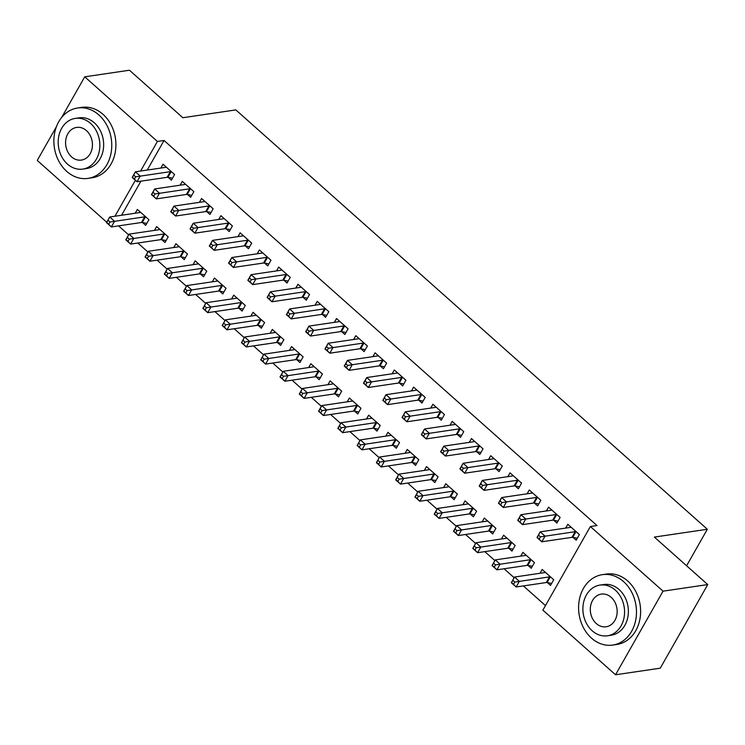 <?xml version="1.0" encoding="UTF-8"?>
<svg xmlns="http://www.w3.org/2000/svg" width="745" height="745" viewBox="0 0 745 745"><rect width="100%" height="100%" fill="white"/><g stroke="black" fill="none" stroke-linecap="round" stroke-linejoin="round"><path stroke-width="1.12" d="M118.557 225.875L128.624 234.824M137.825 243.019L147.901 251.968M157.102 260.163L167.169 269.113M176.379 277.308L186.446 286.257M195.656 294.452L205.722 303.401M214.933 311.596L224.999 320.546M234.209 328.741L244.276 337.69M253.486 345.885L263.553 354.844M272.763 363.029L282.83 371.988M292.04 380.173L302.107 389.132M311.317 397.318L321.384 406.276M330.594 414.462L340.661 423.421M349.871 431.606L359.937 440.565M369.147 448.751L379.214 457.709M388.424 465.895L398.491 474.854M407.701 483.049L417.768 491.998M426.978 500.193L437.045 509.142M446.255 517.337L456.322 526.287M465.532 534.482L475.599 543.431M484.809 551.626L494.876 560.575M504.086 568.77L514.152 577.72M523.363 585.915L545.47 605.573M106.749 222.243L37.25 160.426L56.424 126.669M61.677 117.431L84.744 76.819L129.453 70.226L182.842 117.719L235.83 109.906L707.34 529.267L654.352 537.08L707.75 584.574L660.256 668.181L615.547 674.774L542.882 610.136L590.375 526.529L663.05 591.167L615.547 674.774M686.601 565.762L707.34 529.267M161.861 239.732L164.98 242.507L168.193 236.863L156.627 226.573L154.457 230.391M187.535 194.538L190.655 197.313L193.868 191.67L182.302 181.38L180.132 185.198M200.414 274.02L203.534 276.795L206.747 271.152L195.181 260.862L193.011 264.68M226.089 228.827L229.209 231.602L232.421 225.958L220.855 215.668L218.685 219.486M238.968 308.309L242.088 311.084L245.301 305.441L233.734 295.15L231.565 298.969M264.643 263.125L267.762 265.9L270.975 260.247L259.409 249.957L257.239 253.775M277.522 342.607L280.642 345.382L283.854 339.729L272.288 329.439L270.118 333.257M303.196 297.413L306.316 300.188L309.529 294.536L297.963 284.245L295.793 288.064M316.076 376.896L319.195 379.671L322.408 374.018L310.842 363.728L308.672 367.546M341.75 331.702L344.87 334.477L348.083 328.824L336.517 318.543L334.347 322.362M354.629 411.184L357.749 413.959L360.962 408.307L349.396 398.026L347.226 401.844M380.304 365.991L383.424 368.766L386.636 363.113L375.07 352.832L372.9 356.65M393.183 445.473L396.303 448.248L399.516 442.595L387.949 432.314L385.78 436.132M418.858 400.279L421.977 403.054L425.19 397.402L413.624 387.121L411.454 390.939M431.737 479.761L434.856 482.536L438.069 476.884L426.503 466.603L424.333 470.421M457.411 434.568L460.531 437.343L463.744 431.69L452.178 421.409L450.008 425.227M470.291 514.05L473.41 516.825L476.623 511.172L465.057 500.891L462.887 504.71M495.965 468.856L499.085 471.632L502.298 465.988L490.732 455.698L488.562 459.516M508.844 548.339L511.964 551.114L515.177 545.47L503.611 535.18L501.441 538.998M534.519 503.145L537.639 505.92L540.851 500.277L529.285 489.986L527.115 493.805M547.398 582.627L550.518 585.402L553.731 579.759L542.164 569.469L539.995 573.287M573.073 537.434L576.192 540.209L579.396 534.565L567.839 524.275L565.669 528.093M590.375 526.529L596.996 525.551L164.04 140.479L147.24 170.065M140.926 181.165L121.565 215.258M553.796 520.289L556.915 523.064L560.128 517.421L548.562 507.131L546.392 510.949M528.121 565.483L531.241 568.258L534.454 562.615L522.888 552.324L520.718 556.143M515.242 486.001L518.362 488.776L521.575 483.132L510.008 472.842L507.839 476.66M489.567 531.194L492.687 533.969L495.9 528.326L484.334 518.036L482.164 521.854M476.688 451.712L479.808 454.487L483.021 448.844L471.455 438.554L469.285 442.372M451.014 496.906L454.133 499.681L457.346 494.028L445.78 483.747L443.61 487.565M438.135 417.424L441.254 420.199L444.467 414.546L432.901 404.265L430.731 408.083M412.46 462.617L415.58 465.392L418.792 459.74L407.226 449.459L405.056 453.277M399.581 383.135L402.7 385.91L405.913 380.257L394.347 369.976L392.177 373.794M373.906 428.328L377.026 431.104L380.239 425.451L368.673 415.17L366.503 418.988M361.027 348.846L364.147 351.621L367.36 345.969L355.793 335.688L353.624 339.506M335.352 394.04L338.472 396.815L341.685 391.162L330.119 380.872L327.949 384.69M322.473 314.558L325.593 317.333L328.806 311.68L317.24 301.39L315.07 305.208M296.799 359.751L299.918 362.526L303.131 356.874L291.565 346.583L289.395 350.401M283.92 280.269L287.039 283.044L290.252 277.391L278.686 267.101L276.516 270.919M258.245 325.453L261.365 328.228L264.577 322.585L253.011 312.295L250.842 316.113M245.366 245.98L248.485 248.756L251.698 243.103L240.132 232.812L237.962 236.631M219.691 291.165L222.811 293.94L226.024 288.296L214.458 278.006L212.288 281.824M206.812 211.682L209.932 214.458L213.144 208.814L201.578 198.524L199.409 202.342M181.137 256.876L184.257 259.651L187.47 254.008L175.904 243.717L173.734 247.536M168.258 177.394L171.378 180.169L174.591 174.526L163.025 164.235L160.855 168.053M142.584 222.587L145.703 225.363L148.916 219.719L137.35 209.429L135.18 213.247M84.744 76.819L157.418 141.457L140.609 171.043M135.367 180.281L114.944 216.236M707.75 584.574L663.05 591.167M164.04 140.479L157.418 141.457M577.328 538.216L572.719 537.368A2.85 1.164 29.6 0 0 571.955 537.341L541.82 541.783L537.005 537.499L540.209 531.846L570.344 527.404A2.85 1.164 29.6 0 0 570.828 527.19L570.959 527.05M538.542 535.152L540.209 531.846L545.033 536.139L541.82 541.783L539.184 539.119L540.47 536.866L538.542 535.152L537.257 537.406L539.184 539.119M576.276 531.79L575.922 531.725A2.85 1.164 29.6 0 0 575.168 531.688L540.47 536.866M545.284 572.244L545.154 572.384A2.85 1.164 -150.4 0 1 544.669 572.598L514.544 577.04L519.358 581.333L516.155 586.976L546.281 582.534A2.85 1.164 -150.4 0 1 547.044 582.562L551.654 583.409M513.519 584.313L516.155 586.976L511.331 582.692L514.544 577.04L511.592 582.599L513.519 584.313L514.795 582.059L512.867 580.336M514.795 582.059L549.493 576.881A2.85 1.164 -150.4 0 1 550.248 576.919L550.611 576.984M558.052 521.072L553.442 520.224A2.85 1.164 29.6 0 0 552.678 520.196L522.543 524.638L517.728 520.355L520.932 514.702L551.067 510.26A2.85 1.164 29.6 0 0 551.551 510.046L551.682 509.906M519.265 517.999L520.932 514.702L525.756 518.995L522.543 524.638L519.908 521.975L521.193 519.721L519.265 517.999L517.98 520.261L519.908 521.975M556.999 514.646L556.645 514.581A2.85 1.164 29.6 0 0 555.891 514.544L521.193 519.721M538.775 503.927L534.165 503.08A2.85 1.164 29.6 0 0 533.401 503.052L503.266 507.494L498.452 503.21L501.664 497.558L531.79 493.115A2.85 1.164 29.6 0 0 532.275 492.901L532.405 492.762M499.988 500.854L501.664 497.558L506.479 501.851L503.266 507.494L500.631 504.831L501.916 502.577L499.988 500.854L498.703 503.117L500.631 504.831M537.722 497.502L537.368 497.436A2.85 1.164 29.6 0 0 536.614 497.399L501.916 502.577M526.007 555.1L525.877 555.239A2.85 1.164 -150.4 0 1 525.402 555.453L495.267 559.895L500.081 564.179L496.878 569.832L527.004 565.39A2.85 1.164 -150.4 0 1 527.767 565.418L532.377 566.265M494.242 567.168L496.878 569.832L492.054 565.548L495.267 559.895L492.315 565.455L494.242 567.168L495.518 564.906L493.59 563.192M495.518 564.906L530.216 559.737A2.85 1.164 -150.4 0 1 530.971 559.774L531.334 559.84M506.73 537.955L506.6 538.095A2.85 1.164 -150.4 0 1 506.125 538.309L475.99 542.751L480.804 547.035L477.601 552.688L507.727 548.245A2.85 1.164 -150.4 0 1 508.49 548.273L513.1 549.121M474.965 550.024L477.601 552.688L472.777 548.404L475.99 542.751L473.038 548.311L474.965 550.024L476.241 547.761L474.314 546.048M476.241 547.761L510.94 542.593A2.85 1.164 -150.4 0 1 511.694 542.63L512.057 542.695M623.584 581.621A35.583 28.785 -98.4 0 0 602.342 574.665A35.583 28.785 -98.4 0 0 579.182 600.582A35.583 28.785 -98.4 0 0 591.493 638.12A35.583 28.785 -98.4 0 0 612.735 645.077A35.583 28.785 -98.4 0 0 635.885 619.16A35.583 28.785 -98.4 0 0 623.584 581.621M612.735 645.077L616.869 644.462A35.583 28.785 -98.4 0 0 640.029 618.555A35.583 28.785 -98.4 0 0 627.718 581.016A35.583 28.785 -98.4 0 0 606.486 574.05L602.342 574.665M599.986 585.086L603.795 584.527A25.619 20.73 81.6 0 1 619.086 589.537A25.619 20.73 81.6 0 1 627.951 616.562A25.619 20.73 81.6 0 1 611.273 635.215L607.473 635.783A25.619 20.73 -98.4 0 0 624.142 617.121A25.619 20.73 -98.4 0 0 615.286 590.096A25.619 20.73 -98.4 0 0 599.986 585.086A25.619 20.73 -98.4 0 0 583.316 603.748A25.619 20.73 -98.4 0 0 592.173 630.773A25.619 20.73 -98.4 0 0 607.473 635.783M596.279 623.537A16.511 13.354 -98.4 0 0 606.141 626.769A16.511 13.354 -98.4 0 0 616.888 614.746A16.511 13.354 -98.4 0 0 611.17 597.332A16.511 13.354 -98.4 0 0 601.317 594.1A16.511 13.354 -98.4 0 0 590.571 606.123A16.511 13.354 -98.4 0 0 596.279 623.537M98.871 114.944A35.583 28.785 -98.4 0 0 77.629 107.988A35.583 28.785 -98.4 0 0 54.469 133.895A35.583 28.785 -98.4 0 0 66.78 171.434A35.583 28.785 -98.4 0 0 88.022 178.39A35.583 28.785 -98.4 0 0 111.173 152.483A35.583 28.785 -98.4 0 0 98.871 114.944M88.022 178.39L92.156 177.785A35.583 28.785 -98.4 0 0 115.317 151.868A35.583 28.785 -98.4 0 0 103.006 114.33A35.583 28.785 -98.4 0 0 81.773 107.373L77.629 107.988M75.273 118.399L79.082 117.84A25.619 20.73 81.6 0 1 94.382 122.85A25.619 20.73 81.6 0 1 103.238 149.875A25.619 20.73 81.6 0 1 86.569 168.538L82.76 169.096A25.619 20.73 -98.4 0 0 99.43 150.443A25.619 20.73 -98.4 0 0 90.573 123.419A25.619 20.73 -98.4 0 0 75.273 118.399A25.619 20.73 -98.4 0 0 58.604 137.061A25.619 20.73 -98.4 0 0 67.46 164.086A25.619 20.73 -98.4 0 0 82.76 169.096M71.576 156.86A16.511 13.354 -98.4 0 0 81.428 160.082A16.511 13.354 -98.4 0 0 92.175 148.059A16.511 13.354 -98.4 0 0 86.467 130.645A16.511 13.354 -98.4 0 0 76.605 127.414A16.511 13.354 -98.4 0 0 65.858 139.436A16.511 13.354 -98.4 0 0 71.576 156.86M519.498 486.783L514.888 485.936A2.85 1.164 29.6 0 0 514.125 485.908L483.989 490.35L479.175 486.066L482.387 480.413L512.513 475.971A2.85 1.164 29.6 0 0 512.998 475.757L513.128 475.617M480.711 483.71L482.387 480.413L487.202 484.697L483.989 490.35L481.354 487.686L482.639 485.423L480.711 483.71L479.426 485.973L481.354 487.686M518.446 480.357L518.092 480.292A2.85 1.164 29.6 0 0 517.337 480.255L482.639 485.423M500.221 469.639L495.611 468.791A2.85 1.164 29.6 0 0 494.848 468.763L464.712 473.205L459.898 468.922L463.111 463.269L493.237 458.827A2.85 1.164 29.6 0 0 493.721 458.613L493.851 458.473M461.434 466.566L463.111 463.269L467.925 467.553L464.712 473.205L462.077 470.542L463.362 468.279L461.434 466.566L460.149 468.829L462.077 470.542M499.169 463.213L498.815 463.148A2.85 1.164 29.6 0 0 498.06 463.111L463.362 468.279M487.454 520.811L487.323 520.951A2.85 1.164 -150.4 0 1 486.848 521.165L456.713 525.607L461.528 529.891L458.324 535.543L488.45 531.101A2.85 1.164 -150.4 0 1 489.214 531.129L493.823 531.977M455.689 532.88L458.324 535.543L453.5 531.26L456.713 525.607L453.761 531.166L455.689 532.88L456.964 530.617L455.037 528.903M456.964 530.617L491.663 525.448A2.85 1.164 -150.4 0 1 492.417 525.486L492.78 525.551M468.177 503.667L468.046 503.806A2.85 1.164 -150.4 0 1 467.571 504.02L437.436 508.463L442.251 512.746L439.047 518.399L469.173 513.957A2.85 1.164 -150.4 0 1 469.937 513.985L474.546 514.832M436.412 515.736L439.047 518.399L434.223 514.115L437.436 508.463L434.484 514.022L436.412 515.736L437.688 513.473L435.76 511.759M437.688 513.473L472.386 508.304A2.85 1.164 -150.4 0 1 473.14 508.332L473.503 508.397M480.944 452.494L476.334 451.647A2.85 1.164 29.6 0 0 475.571 451.619L445.435 456.061L440.621 451.777L443.834 446.125L473.96 441.683A2.85 1.164 29.6 0 0 474.444 441.468L474.574 441.329M442.158 449.421L443.834 446.125L448.648 450.408L445.435 456.061L442.8 453.398L444.085 451.135L442.158 449.421L440.872 451.684L442.8 453.398M479.901 446.069L479.538 446.004A2.85 1.164 29.6 0 0 478.784 445.966L444.085 451.135M448.9 486.522L448.769 486.662A2.85 1.164 -150.4 0 1 448.294 486.876L418.159 491.318L422.974 495.602L419.77 501.255L449.896 496.803A2.85 1.164 -150.4 0 1 450.66 496.841L455.269 497.688M417.135 498.591L419.77 501.255L414.946 496.971L418.159 491.318L415.207 496.878L417.135 498.591L418.411 496.328L416.483 494.615M418.411 496.328L453.109 491.16A2.85 1.164 -150.4 0 1 453.863 491.188L454.226 491.253M461.667 435.35L457.058 434.503A2.85 1.164 29.6 0 0 456.294 434.475L426.159 438.917L421.344 434.633L424.557 428.98L454.683 424.538A2.85 1.164 29.6 0 0 455.167 424.324L455.297 424.184M422.881 432.277L424.557 428.98L429.371 433.264L426.159 438.917L423.523 436.253L424.808 433.99L422.881 432.277L421.596 434.54L423.523 436.253M460.624 428.915L460.261 428.85A2.85 1.164 29.6 0 0 459.507 428.822L424.808 433.99M429.623 469.378L429.493 469.508A2.85 1.164 -150.4 0 1 429.018 469.732L398.882 474.174L403.697 478.458L400.493 484.11L430.619 479.659A2.85 1.164 -150.4 0 1 431.383 479.696L435.993 480.544M397.858 481.447L400.493 484.11L395.67 479.827L398.882 474.174L395.93 479.733L397.858 481.447L399.134 479.184L397.206 477.471M399.134 479.184L433.832 474.016A2.85 1.164 -150.4 0 1 434.586 474.044L434.95 474.109M442.39 418.206L437.781 417.358A2.85 1.164 29.6 0 0 437.017 417.33L406.882 421.772L402.067 417.489L405.28 411.836L435.406 407.394A2.85 1.164 29.6 0 0 435.89 407.18L436.021 407.04M403.604 415.133L405.28 411.836L410.095 416.12L406.882 421.772L404.246 419.109L405.531 416.846L403.604 415.133L402.319 417.396L404.246 419.109M441.347 411.771L440.984 411.706A2.85 1.164 29.6 0 0 440.23 411.678L405.531 416.846M410.346 452.234L410.216 452.364A2.85 1.164 -150.4 0 1 409.741 452.588L379.605 457.03L384.42 461.313L381.216 466.966L411.342 462.515A2.85 1.164 -150.4 0 1 412.106 462.552L416.716 463.399M378.581 464.303L381.216 466.966L376.393 462.673L379.605 457.03L376.653 462.589L378.581 464.303L379.866 462.04L377.938 460.326M379.866 462.04L414.555 456.871A2.85 1.164 -150.4 0 1 415.31 456.899L415.673 456.964M423.113 401.061L418.504 400.214A2.85 1.164 29.6 0 0 417.74 400.177L387.605 404.628L382.79 400.344L386.003 394.692L416.129 390.25A2.85 1.164 29.6 0 0 416.613 390.026L416.744 389.896M384.327 397.988L386.003 394.692L390.818 398.975L387.605 404.628L384.969 401.965L386.255 399.702L384.327 397.988L383.051 400.251L384.969 401.965M422.07 394.627L421.707 394.561A2.85 1.164 29.6 0 0 420.953 394.533L386.255 399.702M391.069 435.089L390.939 435.22A2.85 1.164 -150.4 0 1 390.464 435.434L360.329 439.885L365.143 444.169L361.94 449.822L392.075 445.37A2.85 1.164 -150.4 0 1 392.829 445.408L397.439 446.255M359.304 447.158L361.94 449.822L357.116 445.529L360.329 439.885L357.377 445.445L359.304 447.158L360.589 444.895L358.662 443.182M360.589 444.895L395.278 439.727A2.85 1.164 -150.4 0 1 396.033 439.755L396.396 439.82M403.837 383.917L399.227 383.07A2.85 1.164 29.6 0 0 398.463 383.032L368.337 387.484L363.513 383.2L366.726 377.547L396.852 373.105A2.85 1.164 29.6 0 0 397.336 372.882L397.467 372.751M365.05 380.844L366.726 377.547L371.541 381.831L368.337 387.484L365.702 384.82L366.978 382.558L365.05 380.844L363.774 383.107L365.702 384.82M402.794 377.482L402.43 377.417A2.85 1.164 29.6 0 0 401.676 377.389L366.978 382.558M371.792 417.945L371.662 418.075A2.85 1.164 -150.4 0 1 371.187 418.29L341.052 422.741L345.866 427.025L342.663 432.677L372.798 428.226A2.85 1.164 -150.4 0 1 373.552 428.263L378.162 429.111M340.027 430.014L342.663 432.677L337.839 428.384L341.052 422.741L338.1 428.3L340.027 430.014L341.312 427.751L339.385 426.038M341.312 427.751L376.002 422.583A2.85 1.164 -150.4 0 1 376.756 422.611L377.119 422.676M384.56 366.773L379.95 365.925A2.85 1.164 29.6 0 0 379.186 365.888L349.06 370.339L344.237 366.046L347.449 360.403L377.575 355.952A2.85 1.164 29.6 0 0 378.06 355.738L378.19 355.607M345.773 363.7L347.449 360.403L352.264 364.687L349.06 370.339L346.425 367.676L347.701 365.413L345.773 363.7L344.497 365.963L346.425 367.676M383.517 360.338L383.154 360.273A2.85 1.164 29.6 0 0 382.399 360.245L347.701 365.413M352.515 400.801L352.385 400.931A2.85 1.164 -150.4 0 1 351.91 401.145L321.775 405.597L326.589 409.88L323.386 415.533L353.521 411.082A2.85 1.164 -150.4 0 1 354.275 411.119L358.885 411.957M320.75 412.87L323.386 415.533L318.562 411.24L321.775 405.597L318.823 411.156L320.75 412.87L322.036 410.607L320.108 408.893M322.036 410.607L356.725 405.438A2.85 1.164 -150.4 0 1 357.479 405.466L357.842 405.531M365.283 349.629L360.673 348.781A2.85 1.164 29.6 0 0 359.91 348.744L329.784 353.195L324.96 348.902L328.173 343.259L358.298 338.807A2.85 1.164 29.6 0 0 358.783 338.593L358.913 338.463M326.496 346.555L328.173 343.259L332.987 347.543L329.784 353.195L327.148 350.532L328.424 348.269L326.496 346.555L325.22 348.818L327.148 350.532M364.24 343.194L363.877 343.128A2.85 1.164 29.6 0 0 363.122 343.1L328.424 348.269M333.238 383.647L333.108 383.787A2.85 1.164 -150.4 0 1 332.633 384.001L302.498 388.452L307.312 392.736L304.109 398.389L334.244 393.937A2.85 1.164 -150.4 0 1 334.999 393.975L339.608 394.813M301.474 395.725L304.109 398.389L299.285 394.096L302.498 388.452L299.546 394.003L301.474 395.725L302.759 393.462L300.831 391.749M302.759 393.462L337.448 388.294A2.85 1.164 -150.4 0 1 338.211 388.322L338.565 388.387M346.006 332.484L341.396 331.637A2.85 1.164 29.6 0 0 340.633 331.599L310.507 336.051L305.683 331.758L308.896 326.114L339.031 321.663A2.85 1.164 29.6 0 0 339.506 321.449L339.636 321.319M307.219 329.411L308.896 326.114L313.71 330.398L310.507 336.051L307.871 333.387L309.147 331.125L307.219 329.411L305.944 331.674L307.871 333.387M344.963 326.049L344.6 325.984A2.85 1.164 29.6 0 0 343.845 325.956L309.147 331.125M313.962 366.503L313.831 366.642A2.85 1.164 -150.4 0 1 313.356 366.857L283.221 371.308L288.036 375.592L284.832 381.235L314.967 376.793A2.85 1.164 -150.4 0 1 315.722 376.83L320.331 377.668M282.197 378.581L284.832 381.235L280.008 376.951L283.221 371.308L280.269 376.858L282.197 378.581L283.482 376.318L281.554 374.605M283.482 376.318L318.171 371.14A2.85 1.164 -150.4 0 1 318.935 371.178L319.288 371.243M326.729 315.331L322.119 314.492A2.85 1.164 29.6 0 0 321.356 314.455L291.23 318.907L286.406 314.613L289.619 308.97L319.754 304.519A2.85 1.164 29.6 0 0 320.229 304.305L320.359 304.165M287.942 312.267L289.619 308.97L294.433 313.254L291.23 318.907L288.594 316.243L289.87 313.98L287.942 312.267L286.667 314.52L288.594 316.243M325.686 308.905L325.323 308.84A2.85 1.164 29.6 0 0 324.569 308.812L289.87 313.98M294.685 349.358L294.554 349.498A2.85 1.164 -150.4 0 1 294.079 349.712L263.944 354.164L268.759 358.447L265.555 364.091L295.69 359.649A2.85 1.164 -150.4 0 1 296.445 359.686L301.054 360.524M262.92 361.427L265.555 364.091L260.731 359.807L263.944 354.164L260.992 359.714L262.92 361.427L264.205 359.174L262.277 357.46M264.205 359.174L298.894 353.996A2.85 1.164 -150.4 0 1 299.658 354.033L300.012 354.099M307.452 298.186L302.842 297.348A2.85 1.164 29.6 0 0 302.079 297.311L271.953 301.753L267.129 297.469L270.342 291.826L300.477 287.374A2.85 1.164 29.6 0 0 300.952 287.16L301.082 287.021M268.666 295.122L270.342 291.826L275.156 296.11L271.953 301.753L269.317 299.099L270.593 296.836L268.666 295.122L267.39 297.376L269.317 299.099M306.409 291.761L306.046 291.695A2.85 1.164 29.6 0 0 305.292 291.668L270.593 296.836M275.408 332.214L275.278 332.354A2.85 1.164 -150.4 0 1 274.803 332.568L244.667 337.01L249.482 341.303L246.278 346.947L276.414 342.504A2.85 1.164 -150.4 0 1 277.168 342.542L281.778 343.38M243.643 344.283L246.278 346.947L241.454 342.663L244.667 337.01L241.715 342.57L243.643 344.283L244.928 342.029L243 340.316M244.928 342.029L279.617 336.852A2.85 1.164 -150.4 0 1 280.381 336.889L280.735 336.954M288.175 281.042L283.566 280.204A2.85 1.164 29.6 0 0 282.802 280.167L252.676 284.609L247.852 280.325L251.065 274.681L281.2 270.23A2.85 1.164 29.6 0 0 281.675 270.016L281.806 269.876M249.389 277.978L251.065 274.681L255.88 278.965L252.676 284.609L250.041 281.945L251.316 279.692L249.389 277.978L248.113 280.232L250.041 281.945M287.132 274.616L286.769 274.551A2.85 1.164 29.6 0 0 286.015 274.514L251.316 279.692M256.131 315.07L256.001 315.21A2.85 1.164 -150.4 0 1 255.526 315.424L225.39 319.866L230.205 324.159L227.001 329.802L257.137 325.36A2.85 1.164 -150.4 0 1 257.891 325.388L262.501 326.236M224.366 327.139L227.001 329.802L222.178 325.518L225.39 319.866L222.438 325.425L224.366 327.139L225.651 324.885L223.724 323.172M225.651 324.885L260.34 319.707A2.85 1.164 -150.4 0 1 261.104 319.745L261.458 319.81M268.898 263.898L264.289 263.06A2.85 1.164 29.6 0 0 263.525 263.022L233.399 267.464L228.575 263.181L231.788 257.537L261.923 253.086A2.85 1.164 29.6 0 0 262.398 252.872L262.529 252.732M230.112 260.834L231.788 257.537L236.603 261.821L233.399 267.464L230.764 264.801L232.04 262.547L230.112 260.834L228.836 263.087L230.764 264.801M267.855 257.472L267.492 257.407A2.85 1.164 29.6 0 0 266.738 257.37L232.04 262.547M236.854 297.925L236.724 298.065A2.85 1.164 -150.4 0 1 236.249 298.279L206.114 302.721L210.928 307.014L207.725 312.658L237.86 308.216A2.85 1.164 -150.4 0 1 238.614 308.244L243.224 309.091M205.089 309.995L207.725 312.658L202.901 308.374L206.114 302.721L203.161 308.281L205.089 309.995L206.374 307.741L204.447 306.027M206.374 307.741L241.063 302.563A2.85 1.164 -150.4 0 1 241.827 302.6L242.181 302.666M249.622 246.753L245.012 245.906A2.85 1.164 29.6 0 0 244.248 245.878L214.122 250.32L209.298 246.036L212.511 240.384L242.647 235.942A2.85 1.164 29.6 0 0 243.121 235.727L243.252 235.588M210.835 243.69L212.511 240.384L217.326 244.677L214.122 250.32L211.487 247.657L212.763 245.403L210.835 243.69L209.559 245.943L211.487 247.657M248.579 240.328L248.215 240.263A2.85 1.164 29.6 0 0 247.461 240.225L212.763 245.403M217.577 280.781L217.447 280.921A2.85 1.164 -150.4 0 1 216.972 281.135L186.837 285.577L191.651 289.87L188.448 295.514L218.583 291.072A2.85 1.164 -150.4 0 1 219.337 291.099L223.947 291.947M185.812 292.85L188.448 295.514L183.624 291.23L186.837 285.577L183.885 291.137L185.812 292.85L187.097 290.597L185.17 288.874M187.097 290.597L221.786 285.419A2.85 1.164 -150.4 0 1 222.55 285.456L222.904 285.521M230.345 229.609L225.735 228.762A2.85 1.164 29.6 0 0 224.971 228.734L194.845 233.176L190.022 228.892L193.234 223.239L223.37 218.797A2.85 1.164 29.6 0 0 223.845 218.583L223.975 218.443M191.567 226.545L193.234 223.239L198.049 227.532L194.845 233.176L192.21 230.512L193.495 228.259L191.567 226.545L190.282 228.799L192.21 230.512M229.302 223.183L228.939 223.118A2.85 1.164 29.6 0 0 228.184 223.081L193.495 228.259M198.3 263.637L198.17 263.777A2.85 1.164 -150.4 0 1 197.695 263.991L167.56 268.433L172.374 272.726L169.171 278.369L199.306 273.927A2.85 1.164 -150.4 0 1 200.06 273.955L204.67 274.803M166.535 275.706L169.171 278.369L164.347 274.086L167.56 268.433L164.608 273.992L166.535 275.706L167.821 273.452L165.893 271.729M167.821 273.452L202.51 268.274A2.85 1.164 -150.4 0 1 203.273 268.312L203.627 268.377M211.068 212.465L206.458 211.617A2.85 1.164 29.6 0 0 205.704 211.589L175.569 216.031L170.745 211.748L173.958 206.095L204.093 201.653A2.85 1.164 29.6 0 0 204.568 201.439L204.698 201.299M172.291 209.401L173.958 206.095L178.772 210.388L175.569 216.031L172.933 213.368L174.218 211.114L172.291 209.401L171.005 211.655L172.933 213.368M210.025 206.039L209.662 205.974A2.85 1.164 29.6 0 0 208.907 205.937L174.218 211.114M179.024 246.493L178.893 246.632A2.85 1.164 -150.4 0 1 178.418 246.846L148.283 251.288L153.097 255.572L149.894 261.225L180.029 256.783A2.85 1.164 -150.4 0 1 180.784 256.811L185.393 257.658M147.259 258.562L149.894 261.225L145.07 256.941L148.283 251.288L145.331 256.848L147.259 258.562L148.544 256.299L146.616 254.585M148.544 256.299L183.233 251.13A2.85 1.164 -150.4 0 1 183.996 251.167L184.35 251.233M191.791 195.32L187.181 194.473A2.85 1.164 29.6 0 0 186.427 194.445L156.292 198.887L151.468 194.603L154.681 188.951L184.816 184.509A2.85 1.164 29.6 0 0 185.291 184.294L185.421 184.155M153.014 192.247L154.681 188.951L159.495 193.244L156.292 198.887L153.656 196.224L154.941 193.97L153.014 192.247L151.729 194.51L153.656 196.224M190.748 188.895L190.385 188.83A2.85 1.164 29.6 0 0 189.63 188.792L154.941 193.97M159.747 229.348L159.616 229.488A2.85 1.164 -150.4 0 1 159.141 229.702L129.006 234.144L133.821 238.428L130.617 244.081L160.752 239.639A2.85 1.164 -150.4 0 1 161.507 239.667L166.116 240.514M127.982 241.417L130.617 244.081L125.793 239.797L129.006 234.144L126.054 239.704L127.982 241.417L129.267 239.154L127.339 237.441M129.267 239.154L163.956 233.986A2.85 1.164 -150.4 0 1 164.72 234.023L165.073 234.088M172.514 178.176L167.904 177.329A2.85 1.164 29.6 0 0 167.15 177.301L137.015 181.743L132.191 177.459L135.404 171.806L165.539 167.364A2.85 1.164 29.6 0 0 166.014 167.15L166.144 167.01M133.737 175.103L135.404 171.806L140.218 176.099L137.015 181.743L134.379 179.079L135.665 176.826L133.737 175.103L132.452 177.366L134.379 179.079M171.471 171.75L171.108 171.685A2.85 1.164 29.6 0 0 170.354 171.648L135.665 176.826M140.47 212.204L140.339 212.344A2.85 1.164 -150.4 0 1 139.864 212.558L109.729 217L114.553 221.284L111.34 226.936L141.475 222.494A2.85 1.164 -150.4 0 1 142.23 222.522L146.84 223.37M108.705 224.273L111.34 226.936L106.516 222.653L109.729 217L106.777 222.559L108.705 224.273L109.99 222.01L108.062 220.297M109.99 222.01L144.679 216.842A2.85 1.164 -150.4 0 1 145.443 216.879L145.797 216.944M575.922 531.725L572.719 537.368M575.168 531.688L571.955 537.341M546.281 582.534L549.493 576.881M547.044 582.562L550.248 576.919M556.645 514.581L553.442 520.224M555.891 514.544L552.678 520.196M537.368 497.436L534.165 503.08M536.614 497.399L533.401 503.052M527.004 565.39L530.216 559.737M527.767 565.418L530.971 559.774M507.727 548.245L510.94 542.593M508.49 548.273L511.694 542.63M518.092 480.292L514.888 485.936M517.337 480.255L514.125 485.908M498.815 463.148L495.611 468.791M498.06 463.111L494.848 468.763M488.45 531.101L491.663 525.448M489.214 531.129L492.417 525.486M469.173 513.957L472.386 508.304M469.937 513.985L473.14 508.332M479.538 446.004L476.334 451.647M478.784 445.966L475.571 451.619M449.896 496.803L453.109 491.16M450.66 496.841L453.863 491.188M460.261 428.85L457.058 434.503M459.507 428.822L456.294 434.475M430.619 479.659L433.832 474.016M431.383 479.696L434.586 474.044M440.984 411.706L437.781 417.358M440.23 411.678L437.017 417.33M411.342 462.515L414.555 456.871M412.106 462.552L415.31 456.899M421.707 394.561L418.504 400.214M420.953 394.533L417.74 400.177M392.075 445.37L395.278 439.727M392.829 445.408L396.033 439.755M402.43 377.417L399.227 383.07M401.676 377.389L398.463 383.032M372.798 428.226L376.002 422.583M373.552 428.263L376.756 422.611M383.154 360.273L379.95 365.925M382.399 360.245L379.186 365.888M353.521 411.082L356.725 405.438M354.275 411.119L357.479 405.466M363.877 343.128L360.673 348.781M363.122 343.1L359.91 348.744M334.244 393.937L337.448 388.294M334.999 393.975L338.211 388.322M344.6 325.984L341.396 331.637M343.845 325.956L340.633 331.599M314.967 376.793L318.171 371.14M315.722 376.83L318.935 371.178M325.323 308.84L322.119 314.492M324.569 308.812L321.356 314.455M295.69 359.649L298.894 353.996M296.445 359.686L299.658 354.033M306.046 291.695L302.842 297.348M305.292 291.668L302.079 297.311M276.414 342.504L279.617 336.852M277.168 342.542L280.381 336.889M286.769 274.551L283.566 280.204M286.015 274.514L282.802 280.167M257.137 325.36L260.34 319.707M257.891 325.388L261.104 319.745M267.492 257.407L264.289 263.06M266.738 257.37L263.525 263.022M237.86 308.216L241.063 302.563M238.614 308.244L241.827 302.6M248.215 240.263L245.012 245.906M247.461 240.225L244.248 245.878M218.583 291.072L221.786 285.419M219.337 291.099L222.55 285.456M228.939 223.118L225.735 228.762M228.184 223.081L224.971 228.734M199.306 273.927L202.51 268.274M200.06 273.955L203.273 268.312M209.662 205.974L206.458 211.617M208.907 205.937L205.704 211.589M180.029 256.783L183.233 251.13M180.784 256.811L183.996 251.167M190.385 188.83L187.181 194.473M189.63 188.792L186.427 194.445M160.752 239.639L163.956 233.986M161.507 239.667L164.72 234.023M171.108 171.685L167.904 177.329M170.354 171.648L167.15 177.301M141.475 222.494L144.679 216.842M142.23 222.522L145.443 216.879"/></g></svg>
